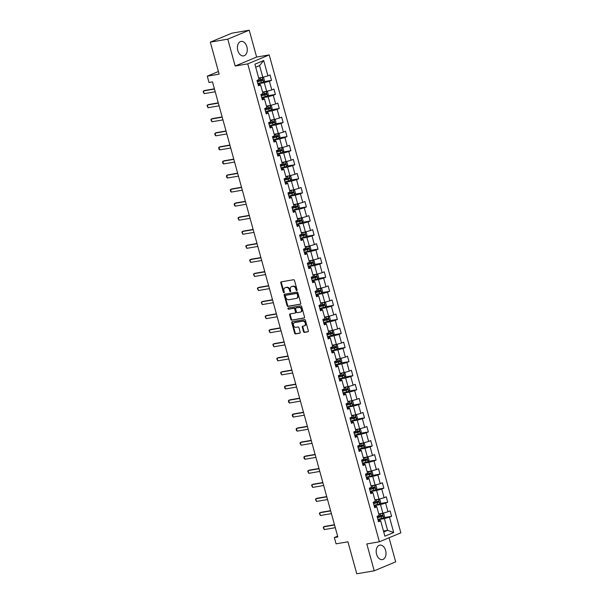 <?xml version="1.0" encoding="UTF-8"?>
<svg xmlns="http://www.w3.org/2000/svg" width="604" height="604" viewBox="0 0 604 604"><rect width="100%" height="100%" fill="white"/><g stroke="black" fill="none" stroke-linecap="round" stroke-linejoin="round"><path stroke-width="0.91" d="M296.768 290.607A0.649 0.483 -112.7 0 0 297.077 289.905L294.488 280.505A0.921 0.687 -112.7 0 0 293.559 279.735L281.222 281.849A0.921 0.687 -112.7 0 0 280.777 282.846L283.367 292.253A0.649 0.483 -112.7 0 0 284.325 292.087L283.993 290.871A2.952 2.197 -112.7 0 1 285.05 287.768A2.952 2.197 -112.7 0 1 285.405 287.663L286.432 287.489A2.952 2.197 -112.7 0 1 289.407 289.943L289.746 291.158A0.649 0.483 -112.7 0 0 290.705 290.992L290.365 289.777A2.952 2.197 -112.7 0 1 291.422 286.673A2.952 2.197 -112.7 0 1 291.777 286.568L292.812 286.394A2.952 2.197 -112.7 0 1 295.779 288.848L296.119 290.071A0.649 0.483 -112.7 0 0 296.768 290.607M385.624 550.478A7.339 4.832 80.3 0 0 379.863 545.125A7.339 4.832 80.3 0 0 376.579 554.253A7.339 4.832 80.3 0 0 382.34 559.598A7.339 4.832 80.3 0 0 385.624 550.478M246.877 46.765A7.339 4.832 80.3 0 0 241.117 41.412A7.339 4.832 80.3 0 0 237.833 50.54A7.339 4.832 80.3 0 0 243.593 55.885A7.339 4.832 80.3 0 0 246.877 46.765M303.51 331.634A0.921 0.687 -112.7 0 0 304.439 332.396L307.897 331.807A0.921 0.687 -112.7 0 0 308.342 330.803L305.465 320.362A0.921 0.687 -112.7 0 0 304.537 319.591L292.2 321.706A0.921 0.687 -112.7 0 0 291.762 322.71L294.639 333.151A0.921 0.687 -112.7 0 0 295.567 333.921L299.743 333.204A0.921 0.687 -112.7 0 0 300.188 332.2L298.957 327.73A0.921 0.687 -112.7 0 0 298.029 326.968L295.952 327.323A2.469 1.842 -112.7 0 1 293.529 325.465A2.469 1.842 -112.7 0 1 294.352 322.672A2.469 1.842 -112.7 0 1 294.646 322.589L302.77 321.192A2.469 1.842 -112.7 0 1 305.194 323.049A2.469 1.842 -112.7 0 1 304.371 325.843A2.469 1.842 -112.7 0 1 304.076 325.926L302.717 326.16A0.921 0.687 -112.7 0 0 302.279 327.164L303.51 331.634L304.091 331.392A0.921 0.687 -112.7 0 0 305.02 332.155L308.229 331.604M227.776 39.154L235.175 66.017L256.632 57.063L249.233 30.2L227.776 39.154L210.32 42.144L219.139 74.141L207.27 76.18L209.007 82.484L212.495 81.887L337.832 536.926L334.344 537.522L336.081 543.834L347.949 541.803L356.768 573.8L374.223 570.81L395.68 561.856L389.044 537.771M235.175 66.017L247.746 63.865L379.387 541.796L366.817 543.947L374.223 570.81M300.316 304.288A0.921 0.687 -112.7 0 0 300.762 303.284L297.885 292.842A0.921 0.687 -112.7 0 0 296.957 292.079L284.62 294.193A0.921 0.687 -112.7 0 0 284.182 295.19L287.059 305.632A0.921 0.687 -112.7 0 0 287.987 306.402L300.535 304.197M301.675 306.606L304.552 317.047A0.921 0.687 -112.7 0 1 304.106 318.044L291.777 320.158A0.921 0.687 -112.7 0 1 290.849 319.395L289.618 314.926A0.921 0.687 -112.7 0 1 290.056 313.921L295.062 313.068A0.921 0.687 -112.7 0 0 295.499 312.064L294.684 309.097A0.921 0.687 -112.7 0 0 293.755 308.334L288.546 309.225A0.649 0.483 -112.7 0 1 288.206 307.987L300.747 305.835A0.921 0.687 -112.7 0 1 301.675 306.606M210.32 42.144L231.777 33.19L249.233 30.2M247.746 63.865L269.203 54.911L400.845 532.841L379.387 541.796M383.721 517.651L391.603 516.299L390.109 510.893L387.994 511.777L385.609 503.117L387.73 502.234L386.235 496.828L384.121 497.711L381.736 489.059L383.857 488.175L382.362 482.762L380.248 483.645L377.862 474.993L379.984 474.11L378.489 468.704L376.375 469.587L373.989 460.935L376.103 460.052L374.616 454.638L372.502 455.522L370.116 446.869L372.23 445.986L370.743 440.58L368.629 441.464L366.243 432.811L368.357 431.928L366.87 426.515L364.756 427.398L362.37 418.746L364.484 417.862L362.996 412.456L360.882 413.34L358.497 404.688L360.611 403.804L359.123 398.391L357.009 399.274L354.623 390.622L356.738 389.739L355.25 384.333L353.136 385.216L350.75 376.564L352.864 375.68L351.377 370.267L349.263 371.15L346.877 362.498L348.991 361.615L347.504 356.209L345.39 357.092L343.004 348.433L345.118 347.549L343.631 342.143L341.517 343.027L339.131 334.374L341.245 333.491L339.758 328.085L337.644 328.969L335.258 320.309L337.372 319.425L335.884 314.02L333.77 314.903L331.385 306.251L333.499 305.367L332.011 299.962L329.89 300.845L327.511 292.185L329.625 291.302L328.138 285.896L326.017 286.779L323.638 278.127L325.752 277.244L324.265 271.83L322.143 272.714L319.765 264.061L321.879 263.178L320.392 257.772L318.27 258.655L315.892 250.003L318.006 249.12L316.519 243.706L314.397 244.59L312.019 235.938L314.133 235.054L312.646 229.648L310.524 230.532L308.146 221.879L310.26 220.996L308.772 215.583L306.651 216.466L304.273 207.814L306.387 206.93L304.899 201.525L302.778 202.408L300.399 193.756L302.513 192.872L301.026 187.459L298.904 188.342L296.526 179.69L298.64 178.807L297.153 173.401L295.031 174.284L292.653 165.632L294.767 164.749L293.28 159.335L291.158 160.219L288.78 151.566L290.894 150.683L289.407 145.277L287.285 146.16L284.899 137.501L287.021 136.617L285.533 131.211L283.412 132.095L281.026 123.442L283.148 122.559L281.653 117.153L279.539 118.037L277.153 109.377L279.274 108.493L277.78 103.088L275.666 103.971L273.28 95.319L275.401 94.435L273.906 89.03L271.792 89.913L269.407 81.253L271.528 80.37L270.033 74.964L267.919 75.847L263.699 60.521L254.88 64.205L259.101 79.524L256.987 80.407L258.474 85.821L260.596 84.938L260.12 84.447L258.187 84.771M391.603 516.299L389.482 517.183L393.702 532.509L384.891 536.186L380.671 520.859L378.549 521.743L377.062 516.337L379.176 515.454L376.798 506.801L374.676 507.685L373.189 502.271L375.303 501.388L372.925 492.736L370.803 493.619L369.316 488.213L371.43 487.33L369.052 478.678L366.93 479.561L365.443 474.148L367.557 473.264L365.178 464.612L363.057 465.495L361.57 460.089L363.683 459.206L361.305 450.546L359.184 451.43L357.696 446.024L359.81 445.14L357.425 436.488L355.311 437.371L353.823 431.966L355.937 431.082L353.551 422.423L351.437 423.306L349.95 417.9L352.064 417.017L349.678 408.364L347.564 409.248L346.077 403.834L348.191 402.951L345.805 394.299L343.691 395.182L342.204 389.776L344.318 388.893L341.932 380.241L339.818 381.124L338.331 375.711L340.445 374.827L338.059 366.175L335.945 367.058L334.457 361.653L336.571 360.769L334.186 352.117L332.072 353L330.584 347.587L332.698 346.704L330.312 338.051L328.198 338.935L326.711 333.529L328.825 332.645L326.439 323.993L324.325 324.877L322.838 319.463L324.952 318.58L322.566 309.928L320.452 310.811L318.965 305.405L321.079 304.522L318.693 295.869L316.579 296.753L315.092 291.339L317.206 290.456L314.82 281.804L312.706 282.687L311.219 277.281L313.333 276.398L310.947 267.738L308.833 268.621L307.338 263.216L309.459 262.332L307.074 253.68L304.96 254.563L303.465 249.158L305.586 248.274L303.2 239.614L301.086 240.498L299.592 235.092L301.713 234.209L299.327 225.556L297.213 226.44L295.718 221.034L297.84 220.15L295.454 211.491L293.34 212.374L291.845 206.968L293.967 206.085L291.581 197.433L289.467 198.316L287.972 192.903L290.094 192.019L287.708 183.367L285.594 184.25L284.099 178.844L286.221 177.961L283.835 169.309L281.721 170.192L280.226 164.779L282.347 163.895L279.962 155.243L277.848 156.126L276.353 150.721L278.474 149.837L276.088 141.185L273.974 142.068L272.479 136.655L274.601 135.772L272.215 127.119L270.101 128.003L268.606 122.597L270.728 121.714L268.342 113.061L266.221 113.945L264.733 108.531L266.855 107.648L264.469 98.996L262.347 99.879L260.86 94.473L262.982 93.59L260.596 84.938M374.118 505.661L380.497 504.566L382.883 513.219L378.761 513.928M374.389 506.643L376.322 506.311L376.798 506.801M382.883 513.219L387.994 511.777M380.497 504.566L385.609 503.117M370.244 491.596L376.624 490.501L379.01 499.161L374.888 499.863M370.516 492.577L372.449 492.245L372.925 492.736M379.01 499.161L384.121 497.711M376.624 490.501L381.736 489.059M366.371 477.53L372.751 476.443L375.137 485.095L371.015 485.805M366.643 478.511L368.576 478.187L369.052 478.678M375.137 485.095L380.248 483.645M372.751 476.443L377.862 474.993M362.498 463.472L368.878 462.377L371.264 471.029L367.141 471.739M362.77 464.453L364.703 464.121L365.178 464.612M371.264 471.029L376.375 469.587M368.878 462.377L373.989 460.935M358.625 449.406L365.005 448.319L367.391 456.971L363.268 457.673M358.897 450.388L360.83 450.063L361.305 450.546M367.391 456.971L372.502 455.522M365.005 448.319L370.116 446.869M354.752 435.348L361.132 434.253L363.517 442.906L359.395 443.615M355.024 436.33L356.956 435.997L357.425 436.488M363.517 442.906L368.629 441.464M361.132 434.253L366.243 432.811M350.879 421.282L357.258 420.195L359.644 428.848L355.514 429.55M351.151 422.264L353.083 421.939L353.551 422.423M359.644 428.848L364.756 427.398M357.258 420.195L362.37 418.746M347.006 407.224L353.385 406.13L355.771 414.782L351.641 415.492M347.277 408.206L349.21 407.874L349.678 408.364M355.771 414.782L360.882 413.34M353.385 406.13L358.497 404.688M343.132 393.159L349.512 392.071L351.898 400.724L347.768 401.426M343.404 394.14L345.337 393.808L345.805 394.299M351.898 400.724L357.009 399.274M349.512 392.071L354.623 390.622M339.259 379.101L345.639 378.006L348.025 386.658L343.895 387.368M339.531 380.082L341.464 379.75L341.932 380.241M348.025 386.658L353.136 385.216M345.639 378.006L350.75 376.564M335.386 365.035L341.766 363.948L344.144 372.6L340.022 373.302M335.658 366.016L337.591 365.684L338.059 366.175M344.144 372.6L349.263 371.15M341.766 363.948L346.877 362.498M331.513 350.977L337.893 349.882L340.271 358.534L336.149 359.244M331.785 351.958L333.718 351.626L334.186 352.117M340.271 358.534L345.39 357.092M337.893 349.882L343.004 348.433M327.64 336.911L334.02 335.824L336.398 344.476L332.276 345.178M327.912 337.893L329.844 337.561L330.312 338.051M336.398 344.476L341.517 343.027M334.02 335.824L339.131 334.374M323.767 322.853L330.146 321.758L332.525 330.411L328.402 331.12M324.038 323.835L325.971 323.502L326.439 323.993M332.525 330.411L337.644 328.969M330.146 321.758L335.258 320.309M319.894 308.787L326.273 307.693L328.651 316.353L324.529 317.055M320.165 309.769L322.098 309.437L322.566 309.928M328.651 316.353L333.77 314.903M326.273 307.693L331.385 306.251M316.02 294.729L322.4 293.635L324.778 302.287L320.656 302.997M316.292 295.703L318.225 295.379L318.693 295.869M324.778 302.287L329.89 300.845M322.4 293.635L327.511 292.185M312.147 280.664L318.527 279.569L320.905 288.229L316.783 288.931M312.419 281.645L314.352 281.313L314.82 281.804M320.905 288.229L326.017 286.779M318.527 279.569L323.638 278.127M308.274 266.598L314.654 265.511L317.032 274.163L312.91 274.873M308.546 267.58L310.479 267.255L310.947 267.738M317.032 274.163L322.143 272.714M314.654 265.511L319.765 264.061M304.401 252.54L310.781 251.445L313.159 260.098L309.037 260.807M304.673 253.521L306.606 253.189L307.074 253.68M313.159 260.098L318.27 258.655M310.781 251.445L315.892 250.003M300.528 238.474L306.908 237.387L309.286 246.039L305.163 246.742M300.8 239.456L302.725 239.131L303.2 239.614M309.286 246.039L314.397 244.59M306.908 237.387L312.019 235.938M296.655 224.416L303.027 223.321L305.413 231.974L301.29 232.683M296.926 225.398L298.852 225.066L299.327 225.556M305.413 231.974L310.524 230.532M303.027 223.321L308.146 221.879M292.781 210.351L299.154 209.263L301.539 217.916L297.417 218.618M293.053 211.332L294.978 211L295.454 211.491M301.539 217.916L306.651 216.466M299.154 209.263L304.273 207.814M288.908 196.292L295.281 195.198L297.666 203.85L293.544 204.56M289.18 197.274L291.105 196.942L291.581 197.433M297.666 203.85L302.778 202.408M295.281 195.198L300.399 193.756M285.035 182.227L291.407 181.14L293.793 189.792L289.671 190.494M285.307 183.208L287.232 182.876L287.708 183.367M293.793 189.792L298.904 188.342M291.407 181.14L296.526 179.69M281.162 168.169L287.534 167.074L289.92 175.726L285.798 176.436M281.434 169.15L283.359 168.818L283.835 169.309M289.92 175.726L295.031 174.284M287.534 167.074L292.653 165.632M277.289 154.103L283.661 153.016L286.047 161.668L281.925 162.37M277.561 155.085L279.486 154.752L279.962 155.243M286.047 161.668L291.158 160.219M283.661 153.016L288.78 151.566M273.416 140.045L279.788 138.95L282.174 147.602L278.051 148.312M273.688 141.026L275.613 140.694L276.088 141.185M282.174 147.602L287.285 146.16M279.788 138.95L284.899 137.501M269.543 125.979L275.915 124.885L278.301 133.544L274.178 134.247M269.807 126.961L271.74 126.629L272.215 127.119M278.301 133.544L283.412 132.095M275.915 124.885L281.026 123.442M265.669 111.921L272.042 110.826L274.427 119.479L270.305 120.188M265.934 112.903L267.866 112.57L268.342 113.061M274.427 119.479L279.539 118.037M272.042 110.826L277.153 109.377M261.796 97.856L268.168 96.761L270.554 105.421L266.432 106.123M262.06 98.837L263.993 98.505L264.469 98.996M270.554 105.421L275.666 103.971M268.168 96.761L273.28 95.319M257.923 83.797L264.295 82.703L266.681 91.355L262.559 92.065M266.681 91.355L271.792 89.913M264.295 82.703L269.407 81.253M263.699 60.521L259.577 65.572L262.808 77.297L258.686 77.999M262.808 77.297L267.919 75.847M256.632 57.063L269.203 54.911M337.621 536.156L334.344 537.522M218.414 71.521L207.27 76.18M259.577 65.572L255.703 67.187M383.48 531.052L387.602 530.35L384.37 518.625L377.991 519.719M383.729 531.965L387.602 530.35L393.702 532.509M378.263 520.701L380.195 520.369L380.671 520.859M384.37 518.625L389.482 517.183M263.646 81.721L271.528 80.37M267.519 95.787L275.401 94.435M271.392 109.845L279.274 108.493M275.265 123.911L283.148 122.559M279.139 137.969L287.021 136.617M283.012 152.034L290.894 150.683M286.885 166.092L294.767 164.749M290.758 180.158L298.64 178.807M294.631 194.216L302.513 192.872M298.504 208.282L306.387 206.93M302.377 222.34L310.26 220.996M306.251 236.406L314.133 235.054M310.124 250.471L318.006 249.12M313.997 264.529L321.879 263.178M317.87 278.595L325.752 277.244M321.743 292.653L329.625 291.302M325.616 306.719L333.499 305.367M329.49 320.777L337.372 319.425M333.363 334.843L341.245 333.491M337.236 348.901L345.118 347.549M341.109 362.966L348.991 361.615M344.982 377.024L352.864 375.68M348.855 391.09L356.738 389.739M352.728 405.148L360.611 403.804M356.602 419.214L364.484 417.862M360.482 433.272L368.357 431.928M364.355 447.337L372.23 445.986M368.229 461.403L376.103 460.052M372.102 475.461L379.984 474.11M375.975 489.527L383.857 488.175M379.848 503.585L387.73 502.234M297.077 290.32A0.649 0.483 -112.7 0 1 296.692 289.829L296.36 288.606A2.952 2.197 -112.7 0 0 293.385 286.153L292.812 286.394M291.422 286.673L292.004 286.432A2.952 2.197 -112.7 0 1 292.359 286.326L293.385 286.153M285.05 287.768L285.632 287.527A2.952 2.197 -112.7 0 1 285.986 287.421L287.013 287.247A2.952 2.197 -112.7 0 1 289.988 289.701L290.32 290.917A0.649 0.483 -112.7 0 0 290.698 291.407M281.472 281.804A0.921 0.687 -112.7 0 0 281.358 282.604L283.948 292.011A0.649 0.483 -112.7 0 0 284.325 292.502M284.877 294.148A0.921 0.687 -112.7 0 0 284.763 294.948L287.632 305.39A0.921 0.687 -112.7 0 0 288.561 306.16L300.649 304.091M297.198 293.982A0.649 0.483 -112.7 0 0 296.541 293.446L285.715 295.303A0.649 0.483 -112.7 0 0 285.405 295.998L285.76 297.281A2.952 2.197 -112.7 0 0 288.735 299.743L296.134 298.474A2.952 2.197 -112.7 0 0 296.496 298.368A2.952 2.197 -112.7 0 0 297.546 295.265L297.198 293.982L297.772 293.74A0.649 0.483 -112.7 0 0 297.123 293.204L296.541 293.446M286.145 295.122A0.649 0.483 -112.7 0 1 286.296 295.054L297.123 293.204M296.496 298.368L297.07 298.127A2.952 2.197 -112.7 0 0 298.127 295.024L297.546 295.265M297.772 293.74L298.127 295.024M304.439 317.847L291.777 320.158M290.305 313.876A0.921 0.687 -112.7 0 0 290.192 314.684L291.422 319.146A0.921 0.687 -112.7 0 0 292.351 319.916M295.273 312.978L295.635 312.819A0.921 0.687 -112.7 0 0 296.081 311.823L295.265 308.855A0.921 0.687 -112.7 0 0 294.337 308.085L288.546 309.225M288.523 307.927A0.649 0.483 -112.7 0 0 289.127 308.984M300.248 312.177A2.469 1.842 -112.7 0 0 300.55 312.087A2.469 1.842 -112.7 0 0 301.373 309.293A2.469 1.842 -112.7 0 0 298.95 307.444L296.088 307.934A0.921 0.687 -112.7 0 0 295.643 308.931L296.458 311.898A0.921 0.687 -112.7 0 0 297.387 312.668L300.248 312.177M300.83 311.936A2.469 1.842 -112.7 0 0 301.132 311.845A2.469 1.842 -112.7 0 0 301.947 309.052A2.469 1.842 -112.7 0 0 299.524 307.202L298.95 307.444M296.451 307.776A0.921 0.687 -112.7 0 1 296.662 307.693L299.524 307.202M302.974 326.115A0.921 0.687 -112.7 0 0 302.861 326.923L304.091 331.392M304.658 325.684A2.469 1.842 -112.7 0 0 304.952 325.601A2.469 1.842 -112.7 0 0 305.775 322.808A2.469 1.842 -112.7 0 0 303.351 320.951L302.77 321.192M294.352 322.672L294.933 322.43A2.469 1.842 -112.7 0 1 295.228 322.34L303.351 320.951M292.449 321.668A0.921 0.687 -112.7 0 0 292.336 322.468L295.213 332.91A0.921 0.687 -112.7 0 0 296.141 333.672L300.075 333M257.84 83.511L263.51 81.925L264.424 80.536L263.676 77.833L262.272 77.418L258.806 78.437M262.272 77.418L258.769 78.301M257.372 81.797L262.521 80.407L262.219 79.32L257.07 80.717M261.215 79.494L261.517 80.574L257.334 81.668M215.213 91.763L204.19 93.65L203.155 91.597L204.484 90.509L214.405 88.811M204.19 93.65L203.442 90.947L214.473 89.052M261.713 97.576L267.383 95.983L268.297 94.602L267.557 91.891L266.145 91.476L262.68 92.503M266.145 91.476L262.642 92.367M261.245 95.862L266.394 94.466L266.092 93.386L260.943 94.783M265.088 93.56L265.39 94.639L261.207 95.726M265.586 111.634L271.256 110.049L272.17 108.66L271.43 105.957L270.018 105.541L266.553 106.561M270.018 105.541L266.515 106.425M265.118 109.92L270.267 108.531L269.965 107.452L264.816 108.841M268.961 107.618L269.263 108.705L265.081 109.792M219.086 105.821L208.063 107.708L207.029 105.655L208.357 104.567L218.278 102.869M208.063 107.708L207.315 105.005L218.346 103.118M222.959 119.886L211.936 121.774L210.902 119.72L212.231 118.633L222.151 116.934M211.936 121.774L211.189 119.071L222.219 117.176M269.459 125.7L275.13 124.107L276.043 122.725L275.303 120.015L273.891 119.6L270.426 120.626M273.891 119.6L270.388 120.49M268.991 123.986L274.141 122.589L273.839 121.51L268.689 122.906M272.834 121.683L273.136 122.763L268.954 123.85M273.333 139.758L279.003 138.173L279.916 136.783L279.176 134.08L277.764 133.665L274.299 134.684M277.764 133.665L274.261 134.549M272.865 138.052L278.014 136.655L277.719 135.575L272.57 136.965M276.707 135.741L277.01 136.829L272.827 137.916M277.206 153.824L282.876 152.231L283.789 150.849L283.049 148.146L281.638 147.723L278.172 148.75M281.638 147.723L278.134 148.614M276.738 152.11L281.887 150.713L281.592 149.633L276.443 151.03M280.581 149.807L280.883 150.887L276.7 151.974M226.84 133.945L215.809 135.832L215.145 135.13L214.775 133.778L216.104 132.691L226.024 131M215.809 135.832L215.062 133.129L226.092 131.242M230.713 148.01L219.682 149.898L219.018 149.196L218.648 147.844L219.977 146.757L229.898 145.058M219.682 149.898L218.935 147.195L229.965 145.307M234.586 162.068L223.556 163.956L222.891 163.254L222.521 161.902L223.85 160.823L233.771 159.124M223.556 163.956L222.808 161.253L233.839 159.365M238.459 176.134L227.429 178.021L226.764 177.319L226.394 175.968L227.723 174.881L237.644 173.182M227.429 178.021L226.681 175.319L237.712 173.431M242.332 190.192L231.302 192.08L230.637 191.377L230.267 190.026L231.596 188.946L241.517 187.248M231.302 192.08L230.554 189.377L241.585 187.489M246.206 204.258L235.175 206.145L234.511 205.443L234.141 204.092L235.469 203.004L245.39 201.306M235.175 206.145L234.428 203.442L245.458 201.555M250.079 218.316L239.048 220.211L238.014 218.15L239.343 217.07L249.263 215.371M239.048 220.211L238.301 217.5L249.331 215.613M253.952 232.381L242.921 234.269L241.887 232.215L243.216 231.128L253.136 229.429M242.921 234.269L242.174 231.566L253.204 229.679M257.825 246.44L246.794 248.335L245.76 246.281L247.089 245.194L257.01 243.495M246.794 248.335L246.047 245.624L257.077 243.737M261.698 260.505L250.668 262.393L249.633 260.339L250.962 259.252L260.883 257.553M250.668 262.393L249.92 259.69L260.951 257.802M265.571 274.571L254.541 276.458L253.506 274.405L254.835 273.318L264.756 271.619M254.541 276.458L253.793 273.748L264.824 271.86M269.444 288.629L258.414 290.516L257.38 288.463L258.716 287.376L268.629 285.677M258.414 290.516L257.666 287.814L268.697 285.926M273.318 302.695L262.287 304.582L261.253 302.529L262.589 301.441L272.502 299.743M262.287 304.582L261.54 301.879L272.57 299.984M277.191 316.753L266.16 318.64L265.126 316.587L266.462 315.499L276.375 313.801M266.16 318.64L265.413 315.937L276.443 314.05M281.064 330.818L270.033 332.706L268.999 330.652L270.335 329.565L280.248 327.866M270.033 332.706L269.286 330.003L280.316 328.108M284.937 344.876L273.906 346.764L272.872 344.71L274.208 343.623L284.122 341.932M273.906 346.764L273.159 344.061L284.19 342.174M288.81 358.942L277.78 360.83L276.745 358.776L278.082 357.689L287.995 355.99M277.78 360.83L277.032 358.127L288.063 356.239M292.683 373L281.653 374.888L280.618 372.834L281.955 371.754L291.868 370.056M281.653 374.888L280.905 372.185L291.936 370.297M296.556 387.066L285.526 388.953L284.869 388.251L284.499 386.9L285.828 385.813L295.741 384.114M285.526 388.953L284.778 386.25L295.809 384.363M281.087 167.882L286.757 166.296L287.663 164.907L286.923 162.204L285.511 161.789L282.045 162.808M285.511 161.789L282.008 162.672M280.611 166.175L285.76 164.779L285.466 163.699L280.316 165.088M284.461 163.865L284.756 164.952L280.573 166.04M284.96 181.947L290.63 180.354L291.536 178.973L290.796 176.27L289.384 175.847L285.918 176.874M289.384 175.847L285.881 176.738M284.484 180.234L289.633 178.837L289.339 177.757L284.19 179.154M288.334 177.931L288.629 179.011L284.446 180.098M288.833 196.013L294.503 194.42L295.409 193.031L294.669 190.328L293.257 189.913L289.792 190.932M293.257 189.913L289.754 190.796M288.357 194.299L293.506 192.903L293.212 191.823L288.063 193.212M292.208 191.989L292.502 193.076L288.319 194.163M292.706 210.071L298.376 208.478L299.282 207.097L298.542 204.394L297.13 203.971L293.665 204.998M297.13 203.971L293.627 204.862M292.23 208.357L297.379 206.968L297.085 205.881L291.936 207.278M296.081 206.055L296.375 207.134L292.193 208.221M296.579 224.137L302.249 222.544L303.155 221.155L302.415 218.452L301.003 218.036L297.538 219.056M301.003 218.036L297.5 218.927M296.103 222.423L301.253 221.026L300.958 219.947L295.809 221.336M299.954 220.12L300.248 221.2L296.066 222.287M300.452 238.195L306.122 236.602L307.028 235.22L306.288 232.517L304.877 232.095L301.411 233.121M304.877 232.095L301.373 232.985M299.977 236.481L305.126 235.092L304.831 234.005L299.682 235.401M303.827 234.178L304.122 235.258L299.939 236.353M304.325 252.261L309.995 250.668L310.901 249.278L310.162 246.575L308.75 246.16L305.284 247.179M308.75 246.16L305.247 247.051M303.85 250.547L308.999 249.15L308.704 248.07L303.555 249.467M307.7 248.244L307.995 249.324L303.812 250.411M308.199 266.319L313.869 264.733L314.775 263.344L314.035 260.641L312.623 260.226L309.157 261.245M312.623 260.226L309.12 261.109M307.723 264.605L312.872 263.216L312.578 262.128L307.428 263.525M311.573 262.302L311.868 263.382L307.685 264.476M312.072 280.384L317.742 278.791L318.655 277.41L317.908 274.699L316.496 274.284L313.031 275.303M316.496 274.284L312.993 275.175M311.596 278.671L316.745 277.274L316.451 276.194L311.302 277.591M315.447 276.368L315.741 277.447L311.558 278.535M315.945 294.442L321.615 292.857L322.528 291.468L321.781 288.765L320.369 288.35L316.904 289.369M320.369 288.35L316.866 289.233M315.469 292.729L320.618 291.339L320.324 290.252L315.175 291.649M319.32 290.426L319.614 291.513L315.431 292.6M319.818 308.508L325.488 306.915L326.402 305.533L325.654 302.823L324.242 302.408L320.777 303.434M324.242 302.408L320.739 303.299M319.342 306.794L324.491 305.397L324.197 304.318L319.048 305.715M323.193 304.492L323.487 305.571L319.305 306.658M323.691 322.566L329.361 320.981L330.275 319.591L329.527 316.889L328.115 316.473L324.65 317.493M328.115 316.473L324.612 317.357M323.216 320.852L328.365 319.463L328.07 318.383L322.921 319.773M327.066 318.55L327.36 319.637L323.178 320.724M327.564 336.632L333.234 335.039L334.148 333.657L333.4 330.954L331.989 330.531L328.523 331.558M331.989 330.531L328.485 331.422M327.089 334.918L332.238 333.521L331.943 332.442L326.794 333.838M330.939 332.615L331.234 333.695L327.051 334.782M331.437 350.69L337.108 349.104L338.021 347.715L337.274 345.012L335.862 344.597L332.396 345.616M335.862 344.597L332.359 345.48M330.962 348.984L336.111 347.587L335.816 346.507L330.667 347.896M334.812 346.673L335.107 347.761L330.924 348.848M335.311 364.756L340.981 363.163L341.894 361.781L341.147 359.078L339.735 358.655L336.269 359.682M339.735 358.655L336.232 359.546M334.835 363.042L339.984 361.645L339.69 360.565L334.541 361.962M338.685 360.739L338.98 361.819L334.805 362.906M339.184 378.814L344.854 377.228L345.767 375.839L345.02 373.136L343.616 372.721L340.143 373.74M343.616 372.721L340.105 373.604M338.708 377.107L343.857 375.711L343.563 374.631L338.414 376.02M342.559 374.797L342.853 375.884L338.678 376.971M343.057 392.879L348.727 391.286L349.641 389.905L348.893 387.202L347.489 386.779L344.016 387.806M347.489 386.779L343.978 387.67M342.581 391.166L347.73 389.769L347.436 388.689L342.287 390.086M346.432 388.863L346.726 389.942L342.551 391.03M346.93 406.945L352.6 405.352L353.514 403.963L352.766 401.26L351.362 400.845L347.889 401.864M351.362 400.845L347.859 401.736M346.454 405.231L351.611 403.834L351.309 402.755L346.16 404.144M350.305 402.928L350.599 404.008L346.424 405.095M350.803 421.003L356.473 419.41L357.387 418.028L356.639 415.326L355.235 414.903L351.762 415.929M355.235 414.903L351.732 415.794M350.335 419.289L355.484 417.9L355.182 416.813L350.033 418.21M354.178 416.986L354.473 418.066L350.297 419.153M354.676 435.069L360.346 433.476L361.26 432.086L360.512 429.384L359.108 428.968L355.635 429.988M359.108 428.968L355.605 429.859M354.208 433.355L359.357 431.958L359.055 430.879L353.906 432.268M358.051 431.052L358.346 432.132L354.171 433.219M300.43 401.124L289.399 403.011L288.742 402.309L288.372 400.958L289.701 399.878L299.614 398.179M289.399 403.011L288.652 400.309L299.682 398.421M304.303 415.19L293.272 417.077L292.615 416.375L292.245 415.024L293.574 413.936L303.487 412.238M293.272 417.077L292.525 414.374L303.555 412.487M308.176 429.248L297.145 431.143L296.488 430.441L296.119 429.082L297.447 428.002L307.361 426.303M297.145 431.143L296.405 428.432L307.428 426.545M312.049 443.313L301.019 445.201L299.992 443.147L301.321 442.06L311.241 440.361M301.019 445.201L300.279 442.498L311.302 440.61M358.549 449.127L364.22 447.534L365.133 446.152L364.386 443.449L362.981 443.034L359.508 444.053M362.981 443.034L359.478 443.917M358.081 447.413L363.231 446.024L362.928 444.937L357.779 446.333M361.924 445.11L362.226 446.19L358.044 447.285M315.922 457.371L304.892 459.266L304.235 458.564L303.865 457.213L305.194 456.126L315.114 454.427M304.892 459.266L304.152 456.556L315.175 454.669M362.423 463.192L368.093 461.599L369.006 460.21L368.259 457.507L366.854 457.092L363.389 458.111M366.854 457.092L363.351 457.983M361.955 461.479L367.104 460.082L366.802 459.002L361.653 460.399M365.798 459.176L366.099 460.256L361.917 461.343M319.795 471.437L308.765 473.325L307.738 471.271L309.067 470.184L318.988 468.485M308.765 473.325L308.025 470.622L319.055 468.734M366.296 477.251L371.966 475.665L372.879 474.276L372.132 471.573L370.758 471.165L367.262 472.177M371.988 475.627L370.758 471.165L367.224 472.041M365.828 475.537L370.977 474.148L370.675 473.06L365.526 474.457M369.671 473.234L369.973 474.314L365.79 475.408M323.668 485.503L312.638 487.39L311.611 485.337L312.94 484.249L322.861 482.551M312.638 487.39L311.898 484.687L322.929 482.792M370.169 491.316L375.839 489.723L376.753 488.342L376.005 485.631L374.601 485.216L371.135 486.235M374.601 485.216L371.098 486.107M369.701 489.602L374.85 488.206L374.548 487.126L369.399 488.523M373.544 487.3L373.846 488.379L369.663 489.466M327.542 499.561L316.511 501.448L315.484 499.395L316.813 498.308L326.734 496.609M316.511 501.448L315.771 498.745L326.802 496.858M374.042 505.374L379.712 503.789L380.626 502.4L379.878 499.697L378.474 499.281L375.008 500.301M378.474 499.281L374.971 500.165M373.574 503.661L378.723 502.271L378.421 501.184L373.272 502.581M377.417 501.358L377.719 502.445L373.536 503.532M331.415 513.626L320.384 515.514L319.357 513.46L320.686 512.373L330.607 510.674M320.384 515.514L319.644 512.811L330.675 510.916M377.915 519.44L383.585 517.847L384.499 516.465L383.751 513.755L382.347 513.34L378.882 514.366M382.347 513.34L378.844 514.231M377.447 517.726L382.596 516.329L382.294 515.25L377.145 516.646M381.29 515.423L381.592 516.503L377.409 517.59M335.288 527.685L324.257 529.572L323.231 527.519L324.559 526.431L334.48 524.733M324.257 529.572L323.517 526.869L334.548 524.982M296.36 288.606L295.779 288.848M292.359 286.326L291.777 286.568M290.32 290.917L289.746 291.158M289.988 289.701L289.407 289.943M287.013 287.247L286.432 287.489M285.986 287.421L285.405 287.663M283.948 292.011L283.367 292.253M281.358 282.604L280.777 282.846M296.692 289.829L296.119 290.071M288.561 306.16L287.987 306.402M287.632 305.39L287.059 305.632M284.763 294.948L284.182 295.19M286.296 295.054L285.715 295.303M291.422 319.146L290.849 319.395M290.192 314.684L289.618 314.926M296.081 311.823L295.499 312.064M295.265 308.855L294.684 309.097M294.337 308.085L293.755 308.334M296.662 307.693L296.088 307.934M302.861 326.923L302.279 327.164M295.228 322.34L294.646 322.589M296.141 333.672L295.567 333.921M295.213 332.91L294.639 333.151M292.336 322.468L291.762 322.71M305.02 332.155L304.439 332.396M263.533 81.887L262.31 77.425M260.649 79.796L260.181 78.082M261.419 82.589L260.951 80.876M261.517 80.574L262.521 80.407M267.406 95.953L266.183 91.491M264.522 93.854L264.054 92.14M265.292 96.648L264.824 94.941M265.39 94.639L266.394 94.466M271.279 110.011L270.056 105.549M268.402 107.92L267.927 106.206M269.165 110.713L268.697 108.999M269.263 108.705L270.267 108.531M275.152 124.077L273.929 119.615M272.276 121.978L271.8 120.272M273.038 124.779L272.57 123.065M273.136 122.763L274.141 122.589M279.033 138.135L277.802 133.673M276.149 136.043L275.673 134.33M276.919 138.837L276.443 137.123M277.01 136.829L278.014 136.655M282.906 152.2L281.675 147.738M280.022 150.102L279.546 148.395M280.792 152.903L280.316 151.189M280.883 150.887L281.887 150.713M286.779 166.259L285.549 161.797M283.895 164.167L283.419 162.453M284.665 166.961L284.19 165.247M284.756 164.952L285.76 164.779M290.652 180.324L289.422 175.862M287.768 178.233L287.293 176.519M288.538 181.026L288.063 179.312M288.629 179.011L289.633 178.837M294.526 194.382L293.295 189.92M291.641 192.291L291.166 190.577M292.411 195.084L291.936 193.371M292.502 193.076L293.506 192.903M298.399 208.448L297.168 203.986M295.515 206.357L295.039 204.643M296.285 209.15L295.809 207.436M296.375 207.134L297.379 206.968M302.272 222.506L301.041 218.044M299.388 220.415L298.912 218.701M300.158 223.208L299.682 221.494M300.248 221.2L301.253 221.026M306.145 236.572L304.914 232.11M303.261 234.48L302.785 232.767M304.031 237.274L303.555 235.56M304.122 235.258L305.126 235.092M310.018 250.63L308.787 246.168M307.134 248.538L306.658 246.825M307.904 251.332L307.428 249.618M307.995 249.324L308.999 249.15M313.891 264.695L312.661 260.233M311.007 262.604L310.531 260.89M311.777 265.398L311.302 263.684M311.868 263.382L312.872 263.216M317.764 278.754L316.534 274.291M314.88 276.662L314.405 274.948M315.65 279.456L315.175 277.749M315.741 277.447L316.745 277.274M321.638 292.819L320.407 288.357M318.753 290.728L318.278 289.014M319.524 293.521L319.048 291.808M319.614 291.513L320.618 291.339M325.511 306.885L324.28 302.423M322.627 304.786L322.151 303.08M323.397 307.579L322.921 305.873M323.487 305.571L324.491 305.397M329.384 320.943L328.153 316.481M326.5 318.852L326.024 317.138M327.27 321.645L326.794 319.931M327.36 319.637L328.365 319.463M333.257 335.009L332.026 330.547M330.373 332.91L329.897 331.203M331.143 335.711L330.667 333.997M331.234 333.695L332.238 333.521M337.13 349.067L335.899 344.605M334.246 346.975L333.778 345.262M335.016 349.769L334.541 348.055M335.107 347.761L336.111 347.587M341.003 363.132L339.773 358.67M338.119 361.033L337.651 359.327M338.889 363.834L338.414 362.121M338.98 361.819L339.984 361.645M344.876 377.19L343.646 372.728M341.992 375.099L341.524 373.385M342.762 377.893L342.294 376.179M342.853 375.884L343.857 375.711M348.75 391.256L347.519 386.794M345.865 389.165L345.397 387.451M346.636 391.958L346.168 390.244M346.726 389.942L347.73 389.769M352.623 405.314L351.392 400.852M349.739 403.223L349.271 401.509M350.509 406.016L350.041 404.303M350.599 404.008L351.611 403.834M356.496 419.38L355.265 414.918M353.612 417.289L353.144 415.575M354.382 420.082L353.914 418.368M354.473 418.066L355.484 417.9M360.369 433.438L359.138 428.976M357.485 431.347L357.017 429.633M358.255 434.14L357.787 432.426M358.346 432.132L359.357 431.958M364.242 447.504L363.012 443.042M361.358 445.412L360.89 443.698M362.128 448.206L361.66 446.492M362.226 446.19L363.231 446.024M368.115 461.562L366.885 457.1M365.231 459.47L364.763 457.756M366.001 462.264L365.533 460.558M366.099 460.256L367.104 460.082M369.104 473.536L368.636 471.822M369.875 476.329L369.406 474.616M369.973 474.314L370.977 474.148M375.862 489.685L374.631 485.223M372.978 487.594L372.509 485.88M373.748 490.388L373.28 488.681M373.846 488.379L374.85 488.206M379.735 503.751L378.504 499.289M376.851 501.66L376.383 499.946M377.621 504.453L377.153 502.739M377.719 502.445L378.723 502.271M383.608 517.817L382.377 513.355M380.724 515.718L380.256 514.012M381.494 518.511L381.026 516.805M381.592 516.503L382.596 516.329M286.221 295.084L285.639 295.326M295.749 312.789L295.167 313.031M301.132 311.845L300.55 312.087M296.556 307.723L295.975 307.964M304.952 325.601L304.371 325.843"/></g></svg>
